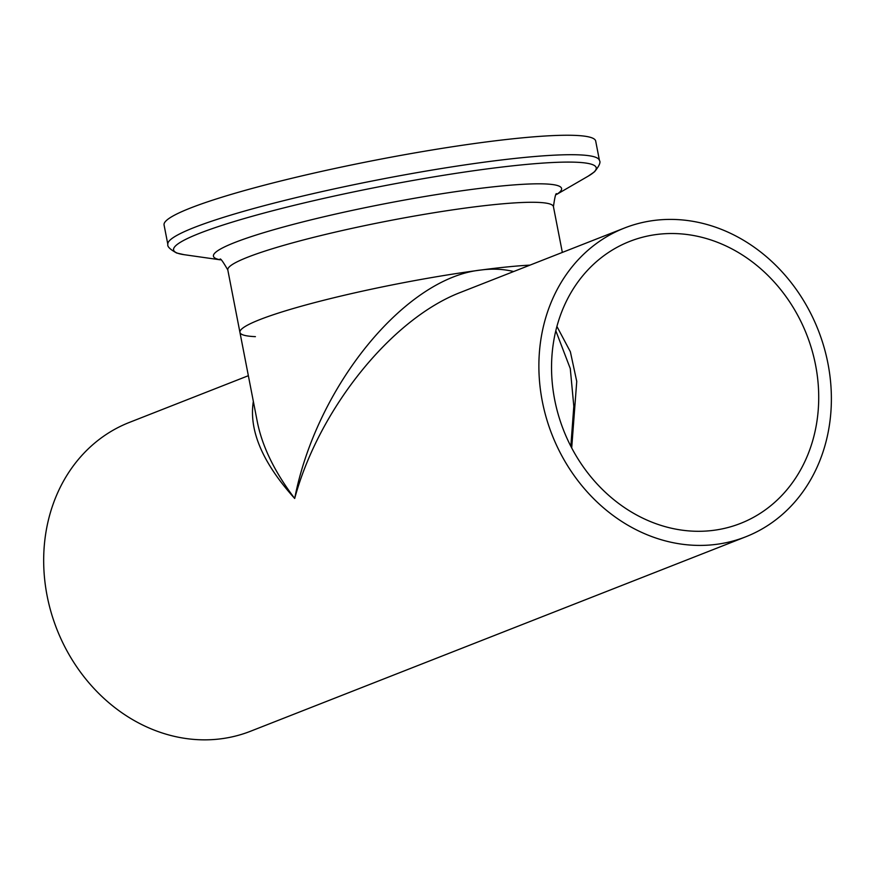 <?xml version="1.0" encoding="UTF-8"?>
<svg xmlns="http://www.w3.org/2000/svg" width="875" height="875" viewBox="0 0 875 875"><rect width="100%" height="100%" fill="white"/><g stroke="black" fill="none" stroke-linecap="round" stroke-linejoin="round"><path stroke-width="1.31" d="M255.402 336.645A165.867 17.555 -11 0 1 239.936 332.369A165.867 17.555 -11 0 1 480.977 270.014A165.867 17.555 -11 0 1 530.02 265.114A165.867 17.555 169 0 0 480.977 270.014C405.114 277.736 316.312 386.641 294.689 498.477C274.75 472.139 262.314 446.688 257.381 422.133L257.206 421.258M599.463 160.519A219.855 23.275 -11 0 0 379.214 179.627A219.855 23.275 -11 0 0 167.847 244.42L164.062 224.963A219.855 23.275 -11 0 1 375.43 160.169A219.855 23.275 -11 0 1 595.689 141.061L599.463 160.519C600.884 162.214 599.244 165.966 594.53 171.773L588.241 176.127A215.272 22.783 -11 0 0 380.548 186.495A215.272 22.783 -11 0 0 184.1 254.68L220.391 259.842M571.692 447.923L576.745 381.402L570.369 351.761L556.905 326.43M555.8 330.728L570.281 368.583L573.814 406.306L570.839 446.283M253.345 401.384C248.762 430.423 262.544 462.777 294.689 498.477C318.894 409.106 391.573 318.795 460.567 292.381L624.509 228.014A165.867 143.008 -111.4 0 1 653.658 220.5A165.867 143.008 -111.4 0 1 823.867 346.653A165.867 143.008 -111.4 0 1 745.752 536.802A165.867 143.008 -111.4 0 1 552.016 434.667A165.867 143.008 -111.4 0 1 624.509 228.014M513.669 271.534C503.344 269.019 492.45 268.516 480.977 270.014A165.867 17.555 169 0 0 239.936 332.369L227.806 269.959A165.867 17.555 -11 0 1 387.275 221.08A165.867 17.555 -11 0 1 553.438 206.664L562.341 252.427M656.381 234.522A151.506 130.616 -111.4 0 1 811.858 349.748A151.506 130.616 -111.4 0 1 740.502 523.425A151.506 130.616 -111.4 0 1 563.544 430.15A151.506 130.616 -111.4 0 1 629.759 241.391A151.506 130.616 -111.4 0 1 656.381 234.522M745.752 536.802L250.545 731.237A165.867 143.008 -111.4 0 1 56.82 629.114A165.867 143.008 -111.4 0 1 129.303 422.45L248.358 375.703M220.248 259.788A177.33 18.769 -11 0 1 383.939 203.919A177.33 18.769 -11 0 1 556.631 194.403M219.975 259.678C219.909 257.37 222.512 260.794 227.806 269.959M556.839 194.195C556.041 192.03 554.914 196.186 553.438 206.664M556.522 194.502L588.241 176.127M167.847 244.42C167.158 246.531 170.089 249.386 176.63 253.006L184.1 254.68M460.567 292.381L462.558 291.605M239.936 332.369L257.381 422.133"/></g></svg>
